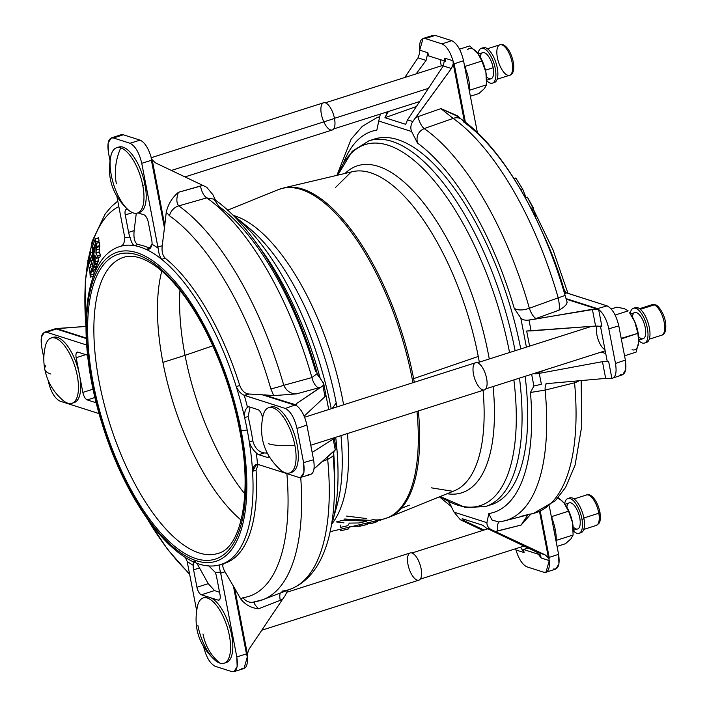 <?xml version="1.0" encoding="UTF-8"?>
<svg xmlns="http://www.w3.org/2000/svg" width="707" height="707" viewBox="0 0 707 707"><rect width="100%" height="100%" fill="white"/><g stroke="black" fill="none" stroke-linecap="round" stroke-linejoin="round"><path stroke-width="1.06" d="M90.982 266.398L90.478 267.882L90.302 264.241L90.956 266.185L90.293 264.259L90.478 267.882L90.982 266.398M94.058 274.033L90.903 274.917L94.058 274.033L93.439 276.119L94.058 274.033L90.885 275.041L90.275 277.126L93.439 276.119L90.231 277.144L89.586 267.255L89.144 268.377L89.648 268.218L89.091 268.36L88.596 265.098L90.293 259.602L90.832 259.478L90.319 259.637L93.05 267.847L96.24 266.892L93.077 268.059L96.249 267.043L95.507 269.314L96.232 267.175L93.059 268.183L92.361 270.295L95.533 269.287L92.334 270.321L91.769 268.678L90.743 271.921L93.916 270.914L94.058 274.033M99.767 245.78L96.62 246.663L99.767 245.78L99.44 249.005L96.267 250.013L95.94 252.938L99.113 251.931L99.44 249.005L99.104 252.116L100.597 255.059L97.407 256.199L100.58 255.183L99.731 257.366L100.58 255.183L97.407 256.199L96.576 258.347L99.749 257.339L96.541 258.382L95.012 255.607L95.242 261.776L98.414 260.759L95.224 261.979L98.414 260.839L97.601 263.137L98.397 260.971L95.224 261.979L94.455 264.118L97.628 263.101L94.429 264.144L93.731 249.553L94.544 247.379L95.383 247.291L94.605 247.538L94.879 252.178L95.215 245.683L96.072 243.402L99.298 242.474L99.793 245.638L96.594 246.796L96.267 250.013L99.44 249.005L99.493 246.602L96.32 247.618L99.493 246.602L96.346 247.432L99.519 246.416L99.767 245.78M98.503 237.817L95.383 238.816L98.547 237.799L99.042 241.167L95.887 242.068L93.324 248.952L94.084 265.019L97.257 264.011L97.221 263.26L97.239 264.197L94.066 265.222L97.239 264.215L96.603 266.071L97.239 264.215L94.066 265.222L93.43 267.078L96.603 266.071L93.386 267.096L90.275 257.834L88.41 263.782L89.038 263.578L88.375 263.799L87.871 260.441L90.187 253.053L92.511 252.284M92.926 260.697L92.264 247.097L95.357 238.798L92.264 247.097L92.926 260.697M431.358 36.64L435.309 35.412L451.8 40.688C457.076 43.401 460.982 50.082 463.536 60.722L477.375 132.571L463.536 60.722C460.982 50.082 457.076 43.401 451.8 40.688L442.008 43.896C446.532 45.99 450.191 51.62 453.01 60.784L444.862 58.186L443.289 65.919L451.384 68.508L453.337 64.054A11.427 2.908 -10.9 0 0 454.124 63.807L453.249 62.022L453.231 63.824L453.01 60.784L454.124 63.807A11.427 2.908 169.1 0 1 453.337 64.054L464.393 121.471L453.231 63.824L451.384 68.508L443.289 65.919L407.541 119.863L405.659 124.317L384.944 117.698L387.021 113.306L384.864 112.625L387.021 113.306L388.346 111.512L384.944 117.698L405.659 124.317L407.541 119.863L412.808 121.542L407.541 119.863L443.289 65.919L444.862 58.186L453.01 60.784C450.191 51.62 446.532 45.99 442.008 43.896L425.234 38.54L435.309 35.412L433.117 35.35L423.051 38.47L425.234 38.54C420.983 37.833 419.145 41.704 419.719 50.153L419.702 53.113L419.719 50.153L423.051 38.47M428.415 88.366L334.464 118.308L428.415 88.366M431.27 487.821L452.922 491.321L454.256 490.835A167.577 68.535 -107.7 0 0 483.067 390.326A167.577 68.535 72.3 0 1 454.256 490.835L388.85 517.338A172.976 70.744 -107.7 0 0 418.341 410.953A172.976 70.744 72.3 0 1 388.85 517.338L383.238 519.132A172.976 70.744 -107.7 0 0 416.962 411.394A172.976 70.744 72.3 0 1 383.238 519.132A172.976 70.744 72.3 0 1 372.695 519.742L370.247 520.325M479.302 362.152A167.577 68.535 -107.7 0 0 478.259 356.461L413.622 378.634A172.976 70.744 72.3 0 1 414.302 382.266A172.976 70.744 -107.7 0 0 413.622 378.634L478.259 356.461A167.577 68.535 -107.7 0 0 352.537 171.66A167.577 68.535 72.3 0 1 478.259 356.461A167.577 68.535 72.3 0 1 479.302 362.152M227.663 210.173L278.249 189.67A172.976 70.744 72.3 0 1 412.923 382.708A172.976 70.744 -107.7 0 0 278.249 189.67L283.861 187.885A172.976 70.744 72.3 0 1 413.622 378.634A172.976 70.744 -107.7 0 0 283.861 187.885L352.537 171.66L351.167 172.04L335.533 187.417M233.849 215.6A167.577 68.535 72.3 0 1 343.602 404.793A167.577 68.535 -107.7 0 0 233.849 215.6M347.464 433.541A167.577 68.535 72.3 0 1 332.025 523.675A167.577 68.535 -107.7 0 0 347.464 433.541M249.111 228.131A171.633 70.196 72.3 0 1 336.214 402.91A171.633 70.196 72.3 0 1 336.956 406.914A171.633 70.196 -107.7 0 0 336.214 402.91A171.633 70.196 -107.7 0 0 249.111 228.131L235.228 216.722A189.476 77.496 72.3 0 1 331.203 408.752A189.476 77.496 -107.7 0 0 235.228 216.722L231.445 213.735M340.96 435.618A171.633 70.196 72.3 0 1 337.23 504.621A171.633 70.196 -107.7 0 0 340.96 435.618M336.214 402.91L332.29 408.399L336.214 402.91M335.71 437.288A189.476 77.496 72.3 0 1 332.502 521.96A189.476 77.496 -107.7 0 0 335.71 437.288M257.94 245.232A191.924 78.495 72.3 0 1 320.43 379.138A191.924 78.495 -107.7 0 0 257.94 245.232M333.607 452.091A191.924 78.495 72.3 0 1 334.535 485.568A191.924 78.495 -107.7 0 0 333.607 452.091M337.787 175.142L352.201 151.325L368.966 140.781A191.924 78.495 72.3 0 1 515.12 350.743A191.924 78.495 -107.7 0 0 368.966 140.781L374.604 138.987A191.924 78.495 -107.7 0 1 520.759 348.94A191.924 78.495 72.3 0 0 371.82 140.013M519.504 378.121A191.924 78.495 72.3 0 1 485.515 506.512A191.924 78.495 -107.7 0 0 519.504 378.121M440.205 496.526L465.745 507.617L485.515 506.512L491.153 504.718A191.924 78.495 -107.7 0 0 525.142 376.318A191.924 78.495 72.3 0 1 488.29 505.487M337.813 175.142A189.476 77.496 72.3 0 1 425.216 170.811A189.476 77.496 72.3 0 1 509.561 352.51A189.476 77.496 -107.7 0 0 425.216 170.811A189.476 77.496 -107.7 0 0 337.813 175.142M513.883 379.906A189.476 77.496 72.3 0 1 440.231 496.517A189.476 77.496 -107.7 0 0 513.883 379.906M345.087 173.418A171.633 70.196 72.3 0 1 489.271 358.979A171.633 70.196 -107.7 0 0 345.087 173.418M493.106 386.526A171.633 70.196 72.3 0 1 447.151 493.716A171.633 70.196 -107.7 0 0 493.106 386.526M346.492 516.075L366.306 518.523M370.115 520.352L344.601 519.009M377.246 521.527L370.875 523.613L367.366 523.772L370.495 523.666L370.221 522.208L370.945 523.595L370.654 522.102L370.945 523.595L374.922 522.5L377.034 521.651L376.84 520.644L377.211 521.563L377.07 520.591L377.246 521.51M374.083 519.3L372.695 519.742M359.112 522.95L349.391 523.1L347.791 525.672L340.226 527.466L340.792 525.089M340.297 529.269L340.588 530.754L341.127 530.701L340.871 529.136L341.163 530.692L348.233 529.004L347.941 527.466L348.348 528.977L348.171 527.413L348.463 528.924L349.797 526.459L348.348 528.977L340.739 530.763L340.297 529.278M367.348 524.364L359.987 526.202L352.652 526.353L359.739 526.229L359.456 524.744L360.128 526.176L359.898 524.647L360.19 526.158L367.26 524.47L366.968 522.977L367.446 524.417L367.074 522.95M366.739 521.165L359.563 522.88M343.991 520.069L366.818 521.139M336.532 521.854L343.788 520.096M343.947 522.835L336.514 521.934M380.039 520.325L383.45 519.079L380.039 520.325M409.335 505.152L402.31 507.971M212.984 194.832L215.476 200.205L212.984 194.832L206.709 187.249L155.416 162.849L152.199 159.782L164.766 225.365L162.212 245.727C161.611 251.4 162.628 255.572 165.27 258.249A166.79 68.217 72.3 0 1 239.735 385.43C241.767 390.732 244.869 393.605 249.05 394.029L273.689 395.637L270.843 388.859A205.657 84.115 -107.7 0 0 169.494 215.768L166.26 212.153L164.766 225.365L166.26 212.153C168.186 204.137 172.234 197.518 178.403 192.304L202.909 185.455L206.709 187.249L212.984 194.832M317.257 374.348L318.786 376.751M148.337 249.438L152.058 244.295A11.427 4.675 -107.7 0 0 151.669 239.735L148.311 222.316A6.858 2.801 -107.7 0 0 143.919 214.795L137.945 212.895L143.919 214.795A6.858 2.801 72.3 0 1 148.311 222.316L151.669 239.735A11.427 4.675 72.3 0 1 152.058 244.295A174.373 71.319 72.3 0 1 158.112 248.157L157.864 247.035L162.212 245.727L164.457 227.999L151.466 158.218L152.199 159.782L155.416 162.849L202.909 185.455L200.523 185.968A11.427 5.311 -106 0 0 206.727 197.907A11.427 5.311 74 0 1 200.523 185.968L178.403 192.304C176.255 198.42 176.361 202.953 178.73 205.887L206.727 197.907A211.446 86.475 72.3 0 1 311.928 377.573L317.222 373.543C295.517 297.417 254.723 227.071 214.018 199.171L206.727 197.907L178.73 205.887A213.16 87.182 72.3 0 1 283.772 385.297L311.928 377.573A211.446 86.475 -107.7 0 0 206.727 197.907L214.018 199.171L218.87 206.409A200.037 81.809 72.3 0 1 315.649 371.696M378.749 121.021L376.84 130.106A200.037 81.809 -107.7 0 0 343.381 163.149A200.037 81.809 72.3 0 1 376.84 130.106L378.749 121.021L411.589 131.511L378.749 121.021L380.375 114.057L378.749 121.021M417.483 143.088L411.589 131.511C410.307 127.985 410.714 124.662 412.808 121.542C410.714 124.662 410.307 127.985 411.589 131.511L417.483 143.088C415.981 136.248 418.208 131.414 424.165 128.586A11.427 4.012 70.7 0 1 417.961 116.646L415.539 117.662L412.808 121.542L451.384 68.508L415.539 117.662L417.961 116.646A11.427 4.012 -109.3 0 0 424.165 128.586L453.16 118.405A11.427 9.173 -54.9 0 1 461.194 119.138A11.427 9.173 -54.9 0 1 463.633 122.002A205.657 84.115 72.3 0 1 564.981 295.093A11.427 0.742 164 0 1 565.026 295.137A11.427 0.742 164 0 1 558.203 297.815C559.458 303.992 559.705 308.119 558.945 310.205C564.372 307.147 567.067 304.452 567.041 302.119C567.067 304.452 564.372 307.147 558.945 310.205C559.705 308.119 559.458 303.992 558.203 297.815L529.366 308.252C523.047 310.47 518.01 310.506 514.254 308.376A200.037 81.809 -107.7 0 0 417.483 143.088A200.037 81.809 72.3 0 1 514.254 308.376L520.803 318.044L514.254 308.376C518.01 310.506 523.047 310.47 529.366 308.252A11.427 4.083 -110 0 0 536.153 318.512A11.427 4.083 70 0 1 529.366 308.252A211.446 86.475 -107.7 0 0 424.165 128.586C418.208 131.414 415.981 136.248 417.483 143.088M533.891 386.004L530.453 392.482A200.037 81.809 72.3 0 1 488.829 513.565L486.92 522.659C486.902 525.752 488.396 528.085 491.392 529.667L486.133 527.979L482.881 525.292L462.157 518.673L465.613 521.43L484.012 530.029L465.613 521.43L460.345 519.751L464.146 521.545L460.345 519.751L454.071 512.168L460.345 519.751L465.613 521.43L462.157 518.673L482.881 525.292L486.133 527.979L491.392 529.667C488.396 528.085 486.902 525.752 486.92 522.659L454.071 512.168L448.777 501.643L454.071 512.168L486.92 522.659L488.829 513.565A200.037 81.809 -107.7 0 0 530.453 392.482L533.891 386.004L531.629 374.25L533.891 386.004L541.376 384.263L539.282 373.367L534.925 373.87L534.81 373.243L534.925 373.87L539.282 373.367L541.376 384.263L539.627 384.493M526.406 347.137L520.803 318.044L526.406 347.137M118.838 206.559A205.657 84.115 -107.7 0 0 88.578 258.099A205.657 84.115 72.3 0 1 118.838 206.559M87.977 261.325A205.657 84.115 -107.7 0 0 85.936 325.847A205.657 84.115 72.3 0 1 87.977 261.325M99.06 241.043L98.573 237.879L95.401 238.886L95.878 241.909L99.051 240.901L95.887 242.05L99.06 241.052M97.257 264.073L94.084 265.019L97.257 264.082M98.282 257.834L98.414 260.759L98.282 257.834M94.879 252.178L95.215 245.683L96.072 243.402L99.28 242.404L96.09 243.402M96.037 266.274L96.223 266.839L96.037 266.274M94.287 269.703L93.916 270.914L94.287 269.703M119.996 246.504C81.19 258.037 76.064 341.384 102.259 424.359C128.312 509.394 182.159 577.76 221.291 564.345L224.799 563.223A166.79 68.217 -107.7 0 0 256.075 470.279L258.143 464.411L256.075 470.279L252.558 471.304A166.79 68.217 72.3 0 1 221.291 564.345A166.79 68.217 72.3 0 1 220.487 564.584A166.79 68.217 -107.7 0 0 221.291 564.345A166.79 68.217 -107.7 0 0 252.558 471.304A166.79 68.217 -107.7 0 0 249.306 441.981A166.79 68.217 -107.7 0 0 247.185 429.865A166.79 68.217 -107.7 0 0 244.613 417.607A166.79 68.217 -107.7 0 0 236.253 386.649A166.79 68.217 -107.7 0 0 161.709 259.328A166.79 68.217 72.3 0 1 236.253 386.649L239.735 385.43A166.79 68.217 -107.7 0 0 165.27 258.249L161.709 259.328A166.79 68.217 -107.7 0 0 146.119 249.385A166.79 68.217 -107.7 0 0 134.348 245.621A166.79 68.217 72.3 0 1 146.119 249.385L149.637 248.263A166.79 68.217 -107.7 0 0 137.856 244.507L134.348 245.621A166.79 68.217 -107.7 0 0 120.8 246.266L120.8 246.266A166.79 68.217 -107.7 0 0 119.996 246.504A166.79 68.217 72.3 0 1 120.8 246.266L120.853 246.248M120.8 246.266A166.79 68.217 72.3 0 1 134.348 245.621C132.722 244.816 131.29 242.033 130.035 237.26C131.29 242.033 132.722 244.816 134.348 245.621L137.856 244.507C134.675 242.899 133.437 238.259 134.136 230.606L128.603 232.373L125.245 214.946L128.603 232.373A11.427 4.675 -107.7 0 0 130.035 237.26A174.373 71.319 -107.7 0 0 124.777 237.517C124.679 242.333 123.354 245.249 120.8 246.266C123.354 245.249 124.679 242.333 124.777 237.517L116.885 196.396L124.777 237.517A174.373 71.319 72.3 0 1 130.035 237.26A11.427 4.675 72.3 0 1 128.603 232.373L134.136 230.606L136.292 213.293L134.136 230.606C133.437 238.259 134.675 242.899 137.856 244.507A166.79 68.217 72.3 0 1 149.637 248.263L146.119 249.385A166.79 68.217 72.3 0 1 161.709 259.328L165.27 258.249C162.628 255.572 161.611 251.4 162.212 245.727L157.864 247.035L141.745 163.299C139.191 152.659 135.284 145.978 130.008 143.265L113.509 137.998C108.666 137.485 106.978 142.372 108.463 152.668L109.965 160.489L108.463 152.668L108.1 143L111.282 137.945L113.509 137.998L130.008 143.265L140.083 140.136L123.31 134.781L113.509 137.998L123.31 134.781L140.083 140.136C144.599 142.24 148.267 147.869 151.077 157.034C148.267 147.869 144.599 142.24 140.083 140.136L130.008 143.265C135.284 145.978 139.191 152.659 141.745 163.299L158.112 248.157C158.695 253.203 159.897 256.924 161.709 259.328C159.897 256.924 158.695 253.203 158.112 248.157A174.373 71.319 -107.7 0 0 152.058 244.295C151.104 248.36 149.124 250.057 146.119 249.385M247.185 429.865A4.569 1.167 169.1 0 1 241.122 430.466A162.221 66.352 72.3 0 1 155.133 528.209A162.221 66.352 72.3 0 1 103.752 261.387A162.221 66.352 72.3 0 1 241.122 430.466A4.569 1.167 -10.9 0 0 247.185 429.865A166.79 68.217 72.3 0 1 249.306 441.981L252.823 440.859A166.79 68.217 -107.7 0 0 248.13 416.494L244.613 417.607A166.79 68.217 72.3 0 1 247.185 429.865M241.122 430.466A162.221 66.352 -107.7 0 0 103.752 261.387A162.221 66.352 -107.7 0 0 155.133 528.209A162.221 66.352 -107.7 0 0 241.122 430.466M240.071 430.13A159.941 65.415 72.3 0 1 155.301 526.503A159.941 65.415 72.3 0 1 104.645 263.437A159.941 65.415 72.3 0 1 240.071 430.13A159.941 65.415 -107.7 0 0 104.645 263.437A159.941 65.415 -107.7 0 0 155.301 526.503A159.941 65.415 -107.7 0 0 240.071 430.13A4.569 1.167 169.1 0 1 239.558 429.723A4.569 1.167 -10.9 0 0 240.071 430.13M128.064 209.732L127.136 209.44L128.064 209.732M117.786 147.498A34.272 14.016 72.3 0 1 145.006 184.704A34.272 14.016 72.3 0 1 138.528 212.577M125.245 214.946A6.858 2.801 72.3 0 1 127.136 209.44A6.858 2.801 -107.7 0 0 126.314 209.422A6.858 2.801 -107.7 0 0 125.245 214.946L132.483 212.639L125.245 214.946M151.413 160.303L141.745 163.299L151.413 160.303L164.457 227.999L164.766 225.365L152.191 160.047A11.427 2.908 169.1 0 1 151.413 160.303A11.427 2.908 -10.9 0 0 152.191 160.047L151.077 157.034L151.413 160.303M119.297 136.097L123.31 134.781L121.074 134.737L111.282 137.945M150.078 248.422L149.637 248.263M169.494 215.768A205.657 84.115 72.3 0 1 270.843 388.859A11.427 0.742 -16 0 0 283.772 385.297A213.16 87.182 -107.7 0 0 178.73 205.887A11.427 9.173 125.1 0 0 169.494 215.768A11.427 9.173 -54.9 0 1 178.73 205.887C176.361 202.953 176.255 198.42 178.403 192.304C172.234 197.518 168.186 204.137 166.26 212.153L169.494 215.768M327.686 459.417L322.1 461.627L327.686 459.417A211.446 86.475 72.3 0 1 290.93 588.949A211.446 86.475 -107.7 0 0 327.686 459.417A11.427 4.931 68.4 0 1 327.544 456.74A11.427 4.931 -111.6 0 0 327.686 459.417L333.112 456.042L327.686 459.417M300.722 477.375A213.16 87.182 72.3 0 1 262.969 599.66A213.16 87.182 72.3 0 1 254.953 601.71C253.3 602.444 254.511 604.794 258.603 608.754C251.294 608.073 245.347 604.821 240.751 598.997L243.04 597.654A205.657 84.115 -107.7 0 0 286.874 473.584A205.657 84.115 72.3 0 1 243.04 597.654A11.427 10.402 82.2 0 0 252.841 602.249A11.427 10.402 -97.8 0 1 243.04 597.654L240.751 598.997L234.671 588.348L240.751 598.997C245.347 604.821 251.294 608.073 258.603 608.754L280.317 600.323L258.603 608.754C254.511 604.794 253.3 602.444 254.953 601.71A11.427 10.402 -97.8 0 1 252.841 602.249L262.969 599.66A213.16 87.182 -107.7 0 0 300.722 477.375M311.928 377.573A11.427 5.241 -105.2 0 0 318.716 387.834A11.427 5.241 74.8 0 1 311.928 377.573L283.772 385.297C286.476 391.015 290.701 393.879 296.427 393.887L321.005 387.171L322.905 385.722L325.008 396.609L304.151 416.149L325.008 396.609L325.909 395.01L328.702 409.547L325.909 395.01L325.008 396.609L322.905 385.722L296.401 403.653L295.72 404.917L296.401 403.653L321.005 387.171L296.427 393.887L273.689 395.637L263.985 394.815L295.72 404.917L296.701 405.756L294.766 405.129L285.275 408.443L294.766 405.129L262.05 394.683L249.05 394.029L244.808 395.522L285.275 408.443C290.542 411.165 294.457 417.846 297.002 428.486L306.882 425.04C304.797 415.857 301.403 409.424 296.701 405.756C301.403 409.424 304.797 415.857 306.882 425.04L313.563 459.744L303.577 462.625L313.563 459.744L306.882 425.04L297.002 428.486L303.577 462.625L303.93 472.391L300.661 477.393L298.531 477.313L257.542 464.269L298.531 477.313C303.383 477.817 305.062 472.93 303.577 462.625L297.002 428.486C294.457 417.846 290.542 411.165 285.275 408.443L244.26 395.293A174.373 71.319 72.3 0 1 247.503 407.32C245.249 409.167 244.286 412.596 244.613 417.607L248.13 416.494L250.092 407.126L248.13 416.494A166.79 68.217 72.3 0 1 252.823 440.859C254.75 447.982 258.576 452.012 264.312 452.931L258.771 454.698L267.193 457.385A6.858 2.801 -107.7 0 0 268.024 457.411A6.858 2.801 -107.7 0 0 268.996 456.333A6.858 2.801 72.3 0 1 267.193 457.385L258.771 454.698A11.427 4.675 72.3 0 1 256.279 452.887A174.373 71.319 72.3 0 1 257.542 464.269L256.632 464.366L252.558 471.304L256.075 470.279A166.79 68.217 72.3 0 1 224.048 563.452C222.113 564.451 222.431 567.235 225.012 571.795L234.671 588.348L247.344 653.887L249.058 649.159L282.597 599.262L280.317 600.323A11.427 5.064 68.8 0 1 280.299 593.023A11.427 5.064 -111.2 0 0 280.317 600.323L282.597 599.262L249.058 649.159L247.344 653.887L234.671 588.348L225.012 571.795L220.672 573.174L220.487 572.06A174.373 71.319 72.3 0 1 215.22 572.317A11.427 4.675 72.3 0 1 216.66 577.204L220.01 594.631A6.858 2.801 72.3 0 1 218.118 600.137L219.612 599.66L218.118 600.137L210.925 597.839L218.118 600.137A6.858 2.801 -107.7 0 0 218.949 600.163A6.858 2.801 -107.7 0 0 220.01 594.631L216.66 577.204A11.427 4.675 -107.7 0 0 215.22 572.317L208.645 565.768L215.22 572.317A174.373 71.319 -107.7 0 0 220.487 572.06L236.801 656.909L220.672 573.174L225.012 571.795C222.431 567.235 222.113 564.451 224.048 563.452M264.312 452.931L267.228 453.107L264.312 452.931C258.576 452.012 254.75 447.982 252.823 440.859L249.306 441.981C250.826 446.524 253.141 450.165 256.279 452.887A11.427 4.675 -107.7 0 0 258.771 454.698L264.312 452.931M333.395 451.49L314.023 468.874L335.277 449.97L333.183 439.082L334.164 437.88L332.582 438.287L334.146 437.783L333.183 439.082L312.158 452.409L333.183 439.082L335.277 449.97L333.395 451.49M262.536 417.881L262.403 417.165L262.536 417.881M247.503 407.32A11.427 4.675 72.3 0 1 249.58 406.967L258.002 409.653A6.858 2.801 72.3 0 1 262.403 417.165A6.858 2.801 -107.7 0 0 258.002 409.653L249.58 406.967A11.427 4.675 -107.7 0 0 248.201 406.923A11.427 4.675 -107.7 0 0 247.503 407.32A174.373 71.319 -107.7 0 0 244.26 395.293L249.05 394.029C244.869 393.605 241.767 390.732 239.735 385.43L236.253 386.649C238.506 391.192 241.175 394.073 244.26 395.293C241.175 394.073 238.506 391.192 236.253 386.649A166.79 68.217 72.3 0 1 244.613 417.607C244.286 412.596 245.249 409.167 247.503 407.32M269.897 407.426A34.272 14.016 72.3 0 1 294.748 435.353A34.272 14.016 72.3 0 1 290.639 472.506M267.193 457.385L268.687 456.908L267.193 457.385M296.401 403.653L296.816 405.836L296.401 403.653M313.563 459.744C314.977 468.714 313.775 473.672 309.966 474.627C313.775 473.672 314.977 468.714 313.563 459.744M262.969 599.66L290.93 588.949A211.446 86.475 72.3 0 1 282.438 591.052A11.427 5.064 -111.2 0 0 281.934 591.185M322.198 381.365L323.762 383.857L322.905 385.722C324.283 384.696 324.045 383.247 322.198 381.365L317.222 373.552M335.277 449.97C336.603 448.689 336.603 448.468 335.277 449.325M295.641 404.722L262.05 394.683L294.766 405.129A11.427 10.013 -72.3 0 1 295.544 404.899A11.427 10.013 107.7 0 0 294.766 405.129L296.171 405.376L295.72 404.917M309.966 474.627L308.128 474.538M273.689 395.637L296.427 393.887C290.701 393.879 286.476 391.015 283.772 385.297A11.427 0.742 164 0 1 270.843 388.859L273.689 395.637M252.558 471.304C253.071 466.806 254.732 464.455 257.542 464.269A174.373 71.319 -107.7 0 0 256.279 452.887C253.141 450.165 250.826 446.524 249.306 441.981A166.79 68.217 72.3 0 1 252.558 471.304M147.595 519.336A205.657 84.115 -107.7 0 0 189.52 573.598A205.657 84.115 72.3 0 1 147.595 519.336M214.557 590.566L208.238 583.664L196.944 587.27L193.585 569.842L196.944 587.27A6.858 2.801 -107.7 0 0 201.345 594.781L208.353 597.017L201.345 594.781L214.557 590.566L201.345 594.781A6.858 2.801 72.3 0 1 196.944 587.27L208.238 583.664L196.811 563.099L208.238 583.664L214.557 590.566L219.568 592.316M204.394 597.68A34.272 14.016 72.3 0 1 208.353 597.017A34.272 14.016 -107.7 0 0 205.481 597.212L203.236 597.928A34.272 14.016 72.3 0 1 227 626.322A34.272 14.016 72.3 0 1 224.048 663.237A34.272 14.016 72.3 0 1 219.912 663.131A34.272 14.016 -107.7 0 0 225.33 621.586A34.272 14.016 -107.7 0 0 197.633 605.537C192.976 627.118 198.791 645.367 215.078 660.267A34.272 14.016 -107.7 0 0 219.912 663.131A53.988 47.316 -72.3 0 1 202.971 633.985A53.988 47.316 107.7 0 0 219.912 663.131A34.272 14.016 72.3 0 1 197.916 625.562M193.585 569.842A11.427 4.675 72.3 0 1 193.205 565.282A174.373 71.319 72.3 0 1 187.152 561.42L196.617 610.424L187.152 561.42L185.287 557.372L187.152 561.42A174.373 71.319 -107.7 0 0 193.205 565.282A11.427 4.675 -107.7 0 0 193.585 569.842L199.127 568.074L193.585 569.842M203.519 646.278C206.064 656.918 209.979 663.599 215.255 666.312L231.746 671.588C236.598 672.101 238.277 667.205 236.801 656.909L246.469 653.904L233.434 586.209L246.469 653.904L236.801 656.909L237.154 666.621L233.937 671.65L231.746 671.588L215.255 666.312C209.979 663.599 206.064 656.918 203.519 646.278M224.048 663.237L226.293 662.521A34.272 14.016 -107.7 0 0 230.906 631.598A34.272 14.016 -107.7 0 0 210.925 597.839A34.272 14.016 72.3 0 1 231.224 632.977A34.272 14.016 72.3 0 1 225.135 662.759M285.292 595.374L282.597 599.262L285.292 595.374L287.661 590.204L285.292 595.374M233.937 671.65L244.003 668.53L247.326 656.847C247.91 665.296 246.071 669.167 241.821 668.46M220.487 564.584C219.258 565.167 219.25 567.659 220.487 572.06C219.25 567.659 219.258 565.167 220.487 564.584L220.434 564.601M247.326 656.847L246.469 653.904A11.427 2.908 -10.9 0 0 247.247 653.657A11.427 2.908 169.1 0 1 246.469 653.904L247.326 656.847M247.264 655.663L247.344 653.887M195.167 561.464L193.806 561.128M193.391 561.703L193.205 565.282L193.391 561.703M55.155 328.622L85.892 326.431L56.931 328.667L86.219 338.052L56.993 328.72A11.427 10.013 107.7 0 0 56.215 328.958L46.724 332.272C41.881 331.76 40.193 336.656 41.678 346.951L43.825 358.087L41.678 346.951L41.306 337.336L44.435 332.237L46.724 332.272L86.643 345.016L46.724 332.272L56.215 328.958L55.773 328.605L44.435 332.237M85.75 354.649L76.17 357.698L79.325 374.047L76.17 357.698A6.858 2.801 72.3 0 1 78.07 352.192L86.484 354.879A11.427 4.675 72.3 0 1 87.597 355.453A11.427 4.675 -107.7 0 0 86.484 354.879L78.07 352.192A6.858 2.801 -107.7 0 0 77.24 352.174A6.858 2.801 -107.7 0 0 76.17 357.698L85.75 354.649M52.283 337.752A34.272 14.016 72.3 0 1 57.506 337.389L55.27 338.105A34.272 14.016 -107.7 0 0 45.522 345.608C43.525 353.465 43.277 361.365 44.788 369.301A53.988 13.742 -10.9 0 0 50.86 374.056A53.988 13.742 169.1 0 1 44.788 369.301A53.988 13.742 169.1 0 1 45.805 365.634A53.988 13.742 -10.9 0 0 44.788 369.301C47.289 381.7 53.352 392.049 62.967 400.339A34.272 14.016 -107.7 0 0 78.009 380.393A34.272 14.016 -107.7 0 0 55.27 338.105A34.272 14.016 72.3 0 1 76.223 371.042A34.272 14.016 72.3 0 1 71.937 403.308L74.182 402.592A34.272 14.016 -107.7 0 0 79.67 375.868L82.86 392.412L93.05 389.168L82.86 392.412L79.67 375.868A34.272 14.016 72.3 0 1 73.024 402.831M57.506 337.389A34.272 14.016 72.3 0 1 79.325 374.047A34.272 14.016 -107.7 0 0 57.506 337.389A34.272 14.016 -107.7 0 0 53.37 337.283L51.125 337.999A34.272 14.016 72.3 0 1 55.27 338.105L57.506 337.389M48.058 380.074L48.253 381.091C50.807 391.731 54.713 398.412 59.989 401.134L99.077 413.613L59.989 401.134C54.713 398.412 50.807 391.731 48.253 381.091L48.058 380.074M96.187 402.725A11.427 4.675 72.3 0 1 95.684 402.619L87.261 399.923A6.858 2.801 72.3 0 1 82.86 392.412A6.858 2.801 -107.7 0 0 87.261 399.923L95.684 402.619A11.427 4.675 -107.7 0 0 96.187 402.725M86.245 338.547L56.215 328.958L86.245 338.547M94.915 397.484L87.261 399.923L94.915 397.484M56.215 328.958A11.427 10.013 -72.3 0 1 56.993 328.72L55.773 328.605L56.215 328.958M92.856 260.821L90.24 253.053L92.856 260.821M92.511 252.328L90.231 253.035M95.357 238.798L98.512 237.791M88.402 263.808L90.266 257.834L93.386 267.096L94.066 265.222L93.324 249.058L93.996 248.846L93.324 248.952L94.075 248.617L93.342 248.855L95.869 242.174L95.392 238.842M90.204 253.026L87.871 260.441L88.375 263.799L89.029 263.605M99.113 251.931L95.958 253.239L99.113 251.931M100.571 254.829L99.13 252.222L95.958 253.239L97.398 255.846L100.571 254.829L97.425 256.067L100.571 254.829M95.021 255.598L96.532 258.373L99.696 257.357M96.541 258.382L99.749 257.339M95.374 247.141L94.535 247.406L93.713 249.686L94.402 264.1L95.242 261.855L98.414 260.839L95.242 261.855L95.012 255.607M99.784 245.506L99.298 242.474L96.134 243.491L96.612 246.513L99.784 245.506L96.62 246.646L99.784 245.506M96.576 258.347L97.433 256.005L95.931 253.062L96.62 246.663L96.117 243.447M90.823 259.46L90.266 259.637L88.596 265.098L89.091 268.36L89.586 267.255L90.249 277.162M91.777 268.687L92.334 270.321L93.077 268.059L96.24 266.892L93.077 268.059L90.31 259.619M95.489 269.279L92.352 270.321M93.916 270.914L90.735 272.124L93.916 270.914M94.066 273.83L93.898 271.117L90.735 272.124L90.903 274.837L94.066 273.83L90.903 274.917L94.066 273.83M93.421 276.145L90.257 277.162L91.769 268.678M94.853 252.205L94.579 247.388M94.561 247.379L95.374 247.114M94.411 264.135L97.601 263.137M93.404 267.113L96.576 266.097M644.528 343.072L646.507 342.435A18.276 7.477 -107.7 0 0 648.893 325.618A18.276 7.477 -107.7 0 0 637.997 307.801A18.276 7.477 -107.7 0 0 635.407 307.607L633.419 308.243A18.276 7.477 72.3 0 1 636.008 308.438A18.276 7.477 72.3 0 1 646.905 326.254A18.276 7.477 72.3 0 1 644.528 343.072A18.276 7.477 72.3 0 1 638.774 340.588A18.276 7.477 -107.7 0 0 647.895 332.104A18.276 7.477 -107.7 0 0 636.008 308.438L637.997 307.801L636.008 308.438A18.276 7.477 -107.7 0 0 630.176 313.59A18.276 7.477 72.3 0 1 633.419 308.243M634.471 308.093A18.276 7.477 72.3 0 1 637.997 307.801A18.276 7.477 72.3 0 1 649.176 326.846A18.276 7.477 72.3 0 1 645.464 342.586M654.258 304.894A15.996 6.54 -107.7 0 0 651.995 304.717A15.996 6.54 72.3 0 1 654.258 304.894L640.348 309.321L654.258 304.894A15.996 6.54 72.3 0 1 663.793 320.483A15.996 6.54 72.3 0 1 661.708 335.198A15.996 6.54 -107.7 0 0 663.793 320.483A15.996 6.54 -107.7 0 0 654.258 304.894A2.289 1.971 -68 0 1 655.486 304.92A2.289 1.971 112 0 0 654.258 304.894M632.332 316.869A13.707 5.603 72.3 0 1 643.308 321.217A13.707 5.603 72.3 0 1 641.479 338.671A13.707 5.603 72.3 0 1 638.642 336.665M601.189 352.086L605.713 353.535L601.189 352.086M604.989 349.744A13.707 5.603 72.3 0 1 597.972 339.024A13.707 5.603 72.3 0 1 597.185 325.962M632.031 349.744A21.705 8.882 -107.7 0 0 638.677 342.197L636.097 352.121L624.555 355.798L636.097 352.121L638.677 342.197L637.882 333.342L638.677 342.197A21.705 8.882 72.3 0 1 632.031 349.744M630.07 313.466A21.705 8.882 72.3 0 1 634.7 321.579A21.705 8.882 72.3 0 1 638.766 340.792A21.705 8.882 -107.7 0 0 638.783 340.076A21.705 8.882 -107.7 0 0 634.7 321.579L637.882 333.342L634.7 321.579A21.705 8.882 -107.7 0 0 630.476 314.005L634.7 321.579L629.575 312.768M624.095 308.526L628.161 310.894L624.095 308.526L616.654 307.218L624.095 308.526M621.294 338.847L621.197 338.361L637.882 333.342L621.294 338.847M611.219 308.959L616.654 307.218L611.219 308.959M615.152 315.039L628.161 310.894L615.152 315.039M482.66 389.866A14.281 5.842 72.3 0 1 473.063 367.711A14.281 5.842 72.3 0 1 484.419 371.334A14.281 5.842 72.3 0 1 482.66 389.866M310.771 445.233L484.383 389.911A14.281 5.842 -107.7 0 0 485.612 374.533A14.281 5.842 -107.7 0 0 475.714 362.7L304.593 417.227M638.783 340.102L643.14 338.715A13.707 5.603 -107.7 0 0 644.316 323.956A13.707 5.603 -107.7 0 0 634.806 312.591L630.458 313.979M579.015 533.325L581.004 532.698A18.276 7.477 -107.7 0 0 583.982 518.726A18.276 7.477 -107.7 0 0 569.904 497.861L567.915 498.497A18.276 7.477 72.3 0 1 581.994 519.362A18.276 7.477 72.3 0 1 579.015 533.325A18.276 7.477 72.3 0 1 573.271 530.851A18.276 7.477 -107.7 0 0 581.994 519.362L583.982 518.726L581.994 519.362A18.276 7.477 -107.7 0 0 572.97 500.309A18.276 7.477 -107.7 0 0 564.663 503.852A18.276 7.477 72.3 0 1 567.915 498.497M568.967 498.347A18.276 7.477 72.3 0 1 583.982 518.726A18.276 7.477 72.3 0 1 579.961 532.839M598.811 513.229A15.996 6.54 -107.7 0 0 586.492 494.98A15.996 6.54 72.3 0 1 598.811 513.229L583.849 518.001L598.811 513.229A15.996 6.54 72.3 0 1 596.204 525.451A15.996 6.54 -107.7 0 0 598.811 513.229A2.289 0.672 -9.8 0 0 599.996 512.416A2.289 0.672 170.2 0 1 598.811 513.229M574.049 498.939L586.492 494.98C589.293 492.646 597.168 498.541 599.996 512.416A2.289 0.672 -9.8 0 0 599.73 512.168M566.828 507.122A13.707 5.603 72.3 0 1 574.473 505.673A13.707 5.603 72.3 0 1 580.208 523.684A13.707 5.603 72.3 0 1 573.138 526.918M553.934 530.162L555.278 529.737A27.414 11.215 -107.7 0 0 551.38 516.879A27.414 11.215 72.3 0 1 555.278 529.737L553.934 530.162M556.144 541.633A27.414 11.215 -107.7 0 0 555.278 529.737A27.414 11.215 72.3 0 1 556.144 541.633M570.973 538.831L565.459 543.727L570.973 538.831L573.121 535.005L570.973 538.831M573.262 531.567L573.28 530.33A21.705 8.882 -107.7 0 0 572.52 522.57L573.121 535.005L572.52 522.57A21.705 8.882 -107.7 0 0 564.973 504.259A21.705 8.882 -107.7 0 0 564.584 503.746A21.705 8.882 72.3 0 1 572.52 522.57L568.543 511.205L572.52 522.57A21.705 8.882 72.3 0 1 573.271 530.842M564.098 503.128L568.543 511.205L564.098 503.128A21.705 8.882 -107.7 0 0 557.452 498.55A21.705 8.882 72.3 0 1 564.098 503.128L558.291 497.604L564.098 503.128M552.043 516.463L551.177 515.836L552.043 516.463L568.543 511.205L552.043 516.463L551.955 518.293L552.043 516.463M556.206 540.59L556.232 539.459L556.63 540.263L573.121 535.005L556.63 540.263M557.063 546.405L565.459 543.727L557.063 546.405M407.992 564.469A14.281 5.842 72.3 0 1 415.557 555.861A14.281 5.842 72.3 0 1 420.082 579.351A14.281 5.842 72.3 0 1 407.992 564.469M261.784 630.229L418.88 580.164A14.281 5.842 -107.7 0 0 420.108 564.787A14.281 5.842 -107.7 0 0 410.21 552.954L286.989 592.219M573.28 530.365L577.628 528.977A13.707 5.603 -107.7 0 0 578.812 514.21A13.707 5.603 -107.7 0 0 569.303 502.854L564.973 504.259M527.431 197.271L533.652 209.396L533.237 207.761L531.028 208.459L533.14 207.513L530.904 208.229L533.14 207.513L527.413 197.226L525.416 197.916L527.431 197.271M515.792 178.014L522.641 189.087L526.008 197.624L522.641 189.087L515.863 178.076L513.998 178.588M527.369 197.191L525.372 197.827L527.369 197.191M533.485 209.449L534.28 211.853L533.873 210.218L532.194 210.748L533.767 209.97L532.071 210.509L533.767 209.97L533.485 209.449M533.962 211.959L535.835 217.031L533.962 211.959M532.945 212.25L534.289 211.844L532.945 212.25M535.34 217.111L535.818 216.961L535.34 217.111M531.797 209.961L533.652 209.396M514.042 178.65L515.863 178.076L514.042 178.65M520.679 189.556L522.561 188.946L520.679 189.556M520.785 189.741L522.659 189.14L520.785 189.741M562.021 282.809L563.665 288.801L566.051 292.716C564.292 291.072 562.949 287.767 562.021 282.809L561.376 282.994L562.021 282.809A166.79 68.217 72.3 0 1 564.469 290.939A166.79 68.217 -107.7 0 0 562.021 282.809A166.79 68.217 -107.7 0 0 542.481 232.568A166.79 68.217 72.3 0 1 562.021 282.809M574.314 381.179L574.57 382.787A11.427 4.949 -5.2 0 0 578.998 380.764A11.427 4.949 174.8 0 1 574.57 382.787L574.314 381.179M597.468 308.641A11.427 10.013 107.7 0 0 596.69 308.897L597.954 309.171L597.468 308.641L566.024 298.593L597.468 308.641L597.954 309.171L592.369 309.304L595.594 326.051L601.878 326.369L598.635 309.507L597.954 309.171L598.635 309.507C603.336 313.174 606.721 319.608 608.815 328.79L618.802 325.909C616.248 315.269 612.342 308.588 607.066 305.866L597.468 308.641L607.066 305.866L566.051 292.716L566.599 292.945L564.557 293.529L566.599 292.945L607.066 305.866C612.342 308.588 616.248 315.269 618.802 325.909L608.815 328.79C606.721 319.608 603.336 313.174 598.635 309.507L601.878 326.369L595.594 326.051L592.369 309.304L533.644 319.378L558.945 310.205L533.644 319.378L529.004 320.015C525.416 320.571 522.676 319.918 520.803 318.044C522.676 319.918 525.416 320.571 529.004 320.015L596.69 308.897A11.427 10.013 -72.3 0 1 597.468 308.641M566.192 299.158L596.69 308.897L566.192 299.158M611.281 378.395L610.123 378.333L611.891 378.378L608.647 361.516L602.444 361.657L605.669 378.395L610.123 378.333L605.669 378.395L602.444 361.657L539.282 373.367L602.444 361.657L608.647 361.516L611.891 378.378L611.281 378.395M611.891 378.378L622.611 374.763L625.748 369.664L625.368 360.049L615.497 363.495C616.902 372.465 615.709 377.432 611.891 378.378C615.709 377.432 616.902 372.465 615.497 363.495L608.815 328.79L615.497 363.495L625.368 360.049L618.802 325.909L625.368 360.049C626.853 370.344 625.174 375.24 620.331 374.728M529.587 346.13L526.671 331L531.107 330.903L529.004 320.015L531.107 330.903L595.594 326.051L526.671 331L529.587 346.13M581.163 380.569L581.755 426.127L575.083 465.144L565.573 487.423L555.402 500.689L533.493 513.423A213.16 87.182 -107.7 0 0 574.57 382.787L545.124 390.096A211.446 86.475 72.3 0 1 504.489 520.865A211.446 86.475 -107.7 0 0 545.124 390.096L530.453 392.482L545.124 390.096A11.427 4.392 76.2 0 1 546.423 383.662A11.427 4.392 -103.8 0 0 545.124 390.096L574.57 382.787A213.16 87.182 72.3 0 1 533.493 513.423A213.16 87.182 72.3 0 1 529.384 514.228L520.405 516.508M546.025 383.698L605.669 378.395L546.025 383.698M607.163 361.047L608.647 361.516L607.163 361.047L600.429 326.077L607.163 361.047M545.654 369.788L534.925 373.87L545.654 369.788M527.926 514.846L521.112 525.062L530.824 514.104L521.112 525.062L527.926 514.846M549.18 557.408A11.427 2.908 169.1 0 1 548.393 557.655L549.039 559.458L549.18 557.408L540.263 511.099L549.18 557.408L549.039 559.458L548.385 557.92L545.026 554.809L536.94 552.229L541.111 557.991L549.259 560.598L549.039 559.458L549.259 560.598L545.981 572.263L543.745 572.219C547.996 572.917 549.834 569.047 549.259 560.598L541.111 557.991L540.51 554.915L541.111 557.991L536.94 552.229L545.026 554.809L495.227 531.47L497.746 531.001A11.427 4.26 75.7 0 1 499.381 521.863A11.427 4.26 -104.3 0 0 497.746 531.001L521.112 525.062L495.227 531.47L491.392 529.667L545.026 554.809L548.393 557.655A11.427 2.908 -10.9 0 0 549.18 557.408L558.592 554.332L549.18 557.408M539.494 511.426L548.393 557.655L539.494 511.426M515.58 548.782L515.969 549.966L524.117 552.574L520.538 547.174L524.117 552.574L515.969 549.966L515.58 548.782M526.971 566.864C522.455 564.76 518.788 559.131 515.969 549.966C518.788 559.131 522.455 564.76 526.971 566.864L543.745 572.219L526.971 566.864M545.981 572.263L555.773 569.055L558.954 564L558.592 554.332L549.268 505.929L558.592 554.332C560.068 564.628 558.389 569.515 553.537 569.002M448.459 501.475L451.366 506.38M488.829 513.565L491.878 519.937L498.621 521.96L504.489 520.865A211.446 86.475 72.3 0 1 499.876 521.731L498.674 521.952M523.525 549.498L524.117 552.574L523.525 549.498L527.935 547.934L523.525 549.498L539.75 554.677L523.525 549.498M486.133 527.979L536.94 552.229L486.133 527.979M464.146 521.545L482.793 530.418L464.146 521.545M565.026 295.137C543.232 218.445 502.182 147.454 461.194 119.138L457.385 115.754L440.921 108.613L453.16 118.405A213.16 87.182 72.3 0 1 558.203 297.815A11.427 0.742 -16 0 0 565.026 295.137L567.155 302.393M461.194 119.138A11.427 9.173 125.1 0 0 453.16 118.405L440.921 108.613L417.961 116.646L440.921 108.613L458.224 116.673M465.374 122.214L454.124 63.807L463.536 60.722L454.124 63.807L465.374 122.214M419.702 53.113L417.987 57.841L426.082 60.431L427.876 52.76L419.719 50.153L427.876 52.76L428.469 55.835L444.986 61.111L428.469 55.835L427.876 52.76L426.082 60.431L417.987 57.841L404.784 77.496L417.987 57.841L419.702 53.113M378.722 121.357L376.84 130.106M379.35 116.991A211.446 86.475 -107.7 0 0 376.124 118.051A211.446 86.475 72.3 0 1 379.35 116.991M445.454 61.262L444.862 58.186L445.454 61.262M416.149 73.873L426.082 60.431L416.149 73.873M416.37 106.545L384.944 117.698L416.37 106.545M441.283 65.866L440.063 59.538L441.283 65.866M451.8 40.688L435.309 35.412L425.234 38.54L442.008 43.896L451.8 40.688M424.165 128.586A211.446 86.475 72.3 0 1 529.366 308.252L558.203 297.815A213.16 87.182 -107.7 0 0 453.16 118.405L424.165 128.586M79.67 375.868A34.272 14.016 -107.7 0 0 79.325 374.047A34.272 14.016 72.3 0 1 79.67 375.868M210.925 597.839A34.272 14.016 -107.7 0 0 208.353 597.017A34.272 14.016 72.3 0 1 210.925 597.839M289.552 472.983L291.797 472.267A34.272 14.016 -107.7 0 0 294.748 435.353A34.272 14.016 -107.7 0 0 270.984 406.958L268.74 407.674A34.272 14.016 72.3 0 1 294.881 445.348A34.272 14.016 -107.7 0 0 278.744 411.562A34.272 14.016 -107.7 0 0 263.137 415.283C258.479 436.864 264.294 455.105 280.582 470.014A34.272 14.016 -107.7 0 0 285.416 472.868A34.272 14.016 -107.7 0 0 294.881 445.348A53.988 13.742 169.1 0 1 268.474 443.722A53.988 13.742 -10.9 0 0 294.881 445.348A34.272 14.016 72.3 0 1 289.552 472.983A34.272 14.016 72.3 0 1 285.416 472.868M184.978 176.918L332.272 129.982A14.281 5.842 -107.7 0 0 334.491 118.467A14.281 5.842 72.3 0 1 326.926 127.074A14.281 5.842 72.3 0 1 322.401 103.584A14.281 5.842 72.3 0 1 334.491 118.467A14.281 5.842 -107.7 0 0 323.603 102.771L151.28 157.688M334.491 118.467L171.377 170.449L334.491 118.467M120.773 147.851A34.272 14.016 -107.7 0 0 111.034 155.354C106.368 176.936 112.183 195.176 128.471 210.085A34.272 14.016 -107.7 0 0 142.77 185.42A34.272 14.016 -107.7 0 0 120.773 147.851A53.988 47.316 107.7 0 0 116.372 183.793A53.988 47.316 -72.3 0 1 120.773 147.851A34.272 14.016 72.3 0 1 142.77 185.42A34.272 14.016 72.3 0 1 137.441 213.054A34.272 14.016 72.3 0 1 113.686 184.651A34.272 14.016 72.3 0 1 116.628 147.745A34.272 14.016 72.3 0 1 120.773 147.851M137.441 213.054L139.686 212.339A34.272 14.016 -107.7 0 0 145.006 184.704L142.77 185.42L145.006 184.704A34.272 14.016 -107.7 0 0 118.873 147.029L116.628 147.745M464.614 66.317A27.414 11.215 72.3 0 1 469.519 91.769A27.414 11.215 -107.7 0 0 464.614 66.317M497.277 57.011A15.996 6.54 72.3 0 1 499.884 44.788A15.996 6.54 72.3 0 1 510.975 58.045A15.996 6.54 72.3 0 1 509.597 75.269A15.996 6.54 72.3 0 1 497.277 57.011M509.597 75.269A15.996 6.54 -107.7 0 0 510.975 58.045A15.996 6.54 -107.7 0 0 499.884 44.788C502.668 42.88 510.525 47.21 513.618 63.763C514.175 70.824 512.831 74.659 509.597 75.269L497.154 79.237M482.36 48.164A18.276 7.477 72.3 0 1 495.969 62.826A18.276 7.477 72.3 0 1 493.353 82.657M492.417 83.143L494.396 82.507A18.276 7.477 -107.7 0 0 495.969 62.826A18.276 7.477 -107.7 0 0 483.296 47.678L481.317 48.315A18.276 7.477 72.3 0 1 493.99 63.462A18.276 7.477 72.3 0 1 492.417 83.143A18.276 7.477 72.3 0 1 486.663 80.66A18.276 7.477 -107.7 0 0 495.854 75.958A18.276 7.477 -107.7 0 0 488.272 52.177A18.276 7.477 -107.7 0 0 478.065 53.67A18.276 7.477 72.3 0 1 481.317 48.315M480.221 56.94A13.707 5.603 72.3 0 1 486.248 53.82A13.707 5.603 72.3 0 1 493.159 67.739A13.707 5.603 72.3 0 1 486.531 76.736M478.365 54.077L469.687 45.946L459.55 49.172L469.687 45.946L477.499 52.945A21.705 8.882 -107.7 0 0 467.53 49.764A21.705 8.882 72.3 0 1 477.499 52.945L481.935 61.023L465.445 66.281L481.935 61.023L485.912 72.388L486.522 84.822L485.912 72.388A21.705 8.882 -107.7 0 0 478.365 54.077A21.705 8.882 -107.7 0 0 477.985 53.564A21.705 8.882 72.3 0 1 485.912 72.388A21.705 8.882 -107.7 0 1 486.672 80.147L491.029 78.786A13.707 5.603 -107.7 0 0 493.159 67.739A13.707 5.603 -107.7 0 0 482.704 52.663L478.347 54.05L481.935 61.023L485.912 72.388A21.705 8.882 72.3 0 1 486.655 80.784M493.159 67.739L485.444 70.196L493.159 67.739M484.375 88.649L478.851 93.545L484.375 88.649L486.522 84.822L484.375 88.649M470.376 96.24L478.851 93.545L470.376 96.24M486.522 84.822L470.022 90.081L469.634 89.268L470.022 90.081L486.522 84.822M465.445 66.281L465.347 68.111L465.445 66.281L464.472 65.583L465.445 66.281M185.04 355.338A155.372 63.542 -107.7 0 0 244.816 493.91A155.372 63.542 72.3 0 1 185.04 355.338L212.825 345.811L185.04 355.338A155.372 63.542 72.3 0 1 179.949 290.338A155.372 63.542 -107.7 0 0 185.04 355.338L162.919 362.391A155.372 63.542 -107.7 0 0 241.175 520.131A155.372 63.542 72.3 0 1 162.919 362.391L185.04 355.338M161.806 271.055A155.372 63.542 -107.7 0 0 162.919 362.391A155.372 63.542 72.3 0 1 161.806 271.055M217.818 553.457A155.372 63.542 72.3 0 1 110.098 424.713A155.372 63.542 72.3 0 1 123.469 257.383A155.372 63.542 -107.7 0 0 110.098 424.713A155.372 63.542 -107.7 0 0 217.818 553.457C240.795 548.402 252.929 494.688 239.558 429.723C229.748 377.582 205.622 321.756 178.933 289.066C170.396 278.514 162.009 270.445 153.764 264.851C141.877 257.056 131.776 254.573 123.469 257.383M443.802 65.062L325.335 102.815M419.693 101.525L333.66 128.939M330.125 531.682L383.238 519.132M337.23 504.621L331.141 526.582M367.481 524.382L367.198 522.915M117.786 201.071L111.547 206.409L105.219 213.859L92.122 241.361L85.273 281.359L85.936 326.943M334.19 450.81L333.121 456.042C338.945 521.987 326.625 574.499 290.93 588.949M336.276 448.848L334.146 437.783M328.711 409.539L323.762 383.857M310.647 474.512L300.661 477.393M254.591 601.79L252.841 602.249M146.959 518.443L167.736 549.586L189.679 574.429M90.284 259.602L90.814 259.434M89.126 268.413L89.648 268.245M649.265 339.166L661.708 335.198C664.889 334.57 666.215 330.655 665.694 323.452C664.412 312.529 657.112 304.434 655.486 304.92L651.995 304.717L639.552 308.685M605.192 350.813L485.771 388.868M591.662 326.342L477.446 362.744M599.996 512.416C600.853 523.657 599.509 522.933 596.204 525.451L583.761 529.419M524.02 546.06L420.267 579.121M487.857 528.809L411.942 552.998M534.28 211.853L532.963 212.277M515.792 177.987L513.989 178.562M533.493 513.423L504.489 520.865M439.409 496.853L451.579 506.795M379.394 116.796L376.124 118.051L362.267 126.376L351.14 139.155L336.921 175.354M525.743 196.935L526.149 197.571M533.935 210.474L553.051 249.978L567.977 293.387M499.884 44.788L487.441 48.756M486.672 80.147L486.655 81.385"/></g></svg>
